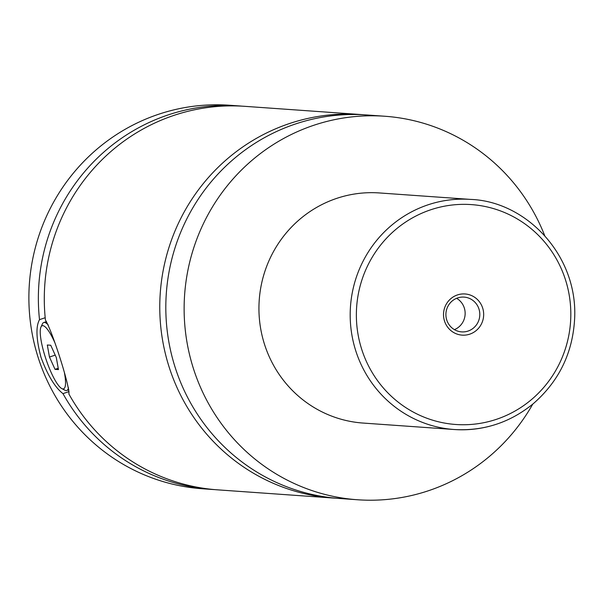 <?xml version="1.0" encoding="UTF-8"?>
<svg xmlns="http://www.w3.org/2000/svg" width="605" height="605" viewBox="0 0 605 605"><rect width="100%" height="100%" fill="white"/><g stroke="black" fill="none" stroke-linecap="round" stroke-linejoin="round"><path stroke-width="0.91" d="M532.763 404.117A192.239 187.005 -85.9 0 1 429.058 490.534A192.239 187.005 -85.9 0 1 357.57 499.76L339.261 498.459A192.239 187.005 -85.9 0 1 167.184 330.655A192.239 187.005 -85.9 0 1 294.945 124.161A192.239 187.005 -85.9 0 1 366.433 114.942L384.742 116.243A192.239 187.005 -85.9 0 1 544.697 235.625M336.244 498.225A192.239 187.005 -85.9 0 1 333.219 498.036A192.239 187.005 -85.9 0 1 160.264 293.062A192.239 187.005 -85.9 0 1 360.391 114.511A192.239 187.005 -85.9 0 1 363.408 114.753M68.516 387.82A35.884 7.699 71.3 0 1 66.762 390.482A35.884 7.699 71.3 0 1 64.879 390.195L61.823 388.591A33.32 7.147 -108.7 0 0 64.47 373.028M54.737 342.392A33.32 7.147 -108.7 0 0 40.974 327.01L42.426 323.879A35.884 7.699 71.3 0 1 43.749 322.51A35.884 7.699 71.3 0 1 48.294 325.066M40.974 327.01A33.32 7.147 -108.7 0 0 45.186 356.753A33.32 7.147 -108.7 0 0 61.823 388.591M45.194 317.723L39.507 319.652C35.672 326.564 36.179 339.155 41.034 357.426C47.644 375.297 54.957 387.366 62.973 393.636L69.046 391.579M360.391 114.511L244.904 106.336A192.239 187.005 -85.9 0 0 45.435 320.068C52.484 331.563 69.998 386.776 68.902 394.052A192.239 187.005 -85.9 0 0 217.732 489.853L333.219 498.036M469.805 334.141A20.631 20.071 94.1 0 0 482.684 308.081A20.631 20.071 94.1 0 0 457.38 294.953A20.631 20.071 94.1 0 0 444.501 321.013A20.631 20.071 94.1 0 0 469.805 334.141M457.599 297.947A17.432 16.955 94.1 0 0 446.021 316.665A17.432 16.955 94.1 0 0 461.623 331.88A17.432 16.955 94.1 0 0 468.104 331.048A17.432 16.955 94.1 0 0 479.682 312.324A17.432 16.955 94.1 0 0 464.08 297.108A17.432 16.955 94.1 0 0 457.599 297.947M454.408 329.642A17.432 16.955 94.1 0 0 465.101 314.653A17.432 16.955 94.1 0 0 456.631 298.31M497.151 423.984A115.343 112.205 -85.9 0 1 454.257 429.52L363.008 423.054A115.343 112.205 -85.9 0 1 259.757 322.367A115.343 112.205 -85.9 0 1 336.418 198.478A115.343 112.205 -85.9 0 1 379.312 192.942L470.561 199.408A115.343 112.205 -85.9 0 0 427.667 204.944A115.343 112.205 -85.9 0 0 351.006 328.833A115.343 112.205 -85.9 0 0 454.257 429.52C483.758 431.206 510.083 422.6 533.247 403.709C559.655 380.689 573.487 351.445 574.75 315.991C576.535 253.525 525.193 201.276 470.561 199.408M357.57 499.76A192.239 187.005 -85.9 0 1 185.493 331.948A192.239 187.005 -85.9 0 1 313.254 125.462A192.239 187.005 -85.9 0 1 384.742 116.243M214.775 489.619A192.239 187.005 -85.9 0 1 211.81 489.43L202.327 488.757A192.239 187.005 -85.9 0 1 30.25 320.952A192.239 187.005 -85.9 0 1 158.011 114.466A192.239 187.005 -85.9 0 1 229.499 105.24L238.983 105.913A192.239 187.005 -85.9 0 1 241.94 106.147M211.81 489.43A192.239 187.005 -85.9 0 1 62.973 393.636M39.507 319.652A192.239 187.005 -85.9 0 1 238.983 105.913M56.303 357.54L50.737 345.251L47.311 345.009L49.466 357.056L55.032 369.345L58.458 369.587L56.303 357.54M58.224 368.271L55.032 369.345M55.206 355.112L49.466 357.056M496.788 419.205A110.216 107.214 94.1 0 0 565.554 280.024A110.216 107.214 94.1 0 0 430.397 209.89A110.216 107.214 94.1 0 0 361.631 349.07A110.216 107.214 94.1 0 0 496.788 419.205M46.456 321.588L43.749 322.51M68.849 389.779L66.762 390.482"/></g></svg>
